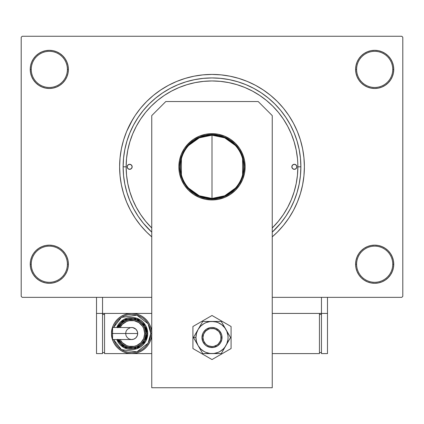 <?xml version="1.0" encoding="UTF-8"?>
<svg xmlns="http://www.w3.org/2000/svg" width="424" height="424" viewBox="0 0 424 424"><rect width="100%" height="100%" fill="white"/><g stroke="black" fill="none" stroke-linecap="round" stroke-linejoin="round"><path stroke-width="0.64" d="M355.604 264.221L356.605 264.221A18.078 18.078 0 0 0 374.684 282.294A18.078 18.078 0 0 0 392.757 264.221A18.078 18.078 0 0 0 374.684 246.143A18.078 18.078 0 0 0 356.605 264.221L355.604 264.221A19.08 19.08 0 0 1 374.684 245.141A19.08 19.08 0 0 1 393.764 264.221L392.757 264.221A18.078 18.078 0 0 1 374.684 282.294A18.078 18.078 0 0 1 356.605 264.221A18.078 18.078 0 0 1 374.684 246.143A18.078 18.078 0 0 1 392.757 264.221L393.764 264.221L393.398 260.495L392.311 256.918L390.546 253.621L388.172 250.727L385.284 248.353L381.982 246.593L378.404 245.507L374.684 245.141L370.958 245.507L367.38 246.593L364.084 248.353L361.19 250.727L358.815 253.621L357.056 256.918L355.969 260.495L355.604 264.221L355.969 267.942L357.056 271.519L358.815 274.821L361.19 277.709L364.084 280.084L367.38 281.849L370.958 282.93L374.684 283.301L378.404 282.93L381.982 281.849L385.284 280.084L388.172 277.709L390.546 274.821L392.311 271.519L393.398 267.942L393.764 264.221A19.08 19.08 0 0 1 374.684 283.301A19.08 19.08 0 0 1 355.604 264.221L355.969 267.942M67.395 264.221A18.078 18.078 0 0 0 49.316 246.143A18.078 18.078 0 0 0 31.244 264.221L30.236 264.221A19.08 19.08 0 0 1 49.316 245.141A19.08 19.08 0 0 1 68.397 264.221L67.395 264.221A18.078 18.078 0 0 1 49.316 282.294A18.078 18.078 0 0 1 31.244 264.221A18.078 18.078 0 0 1 49.316 246.143A18.078 18.078 0 0 1 67.395 264.221L68.397 264.221L68.031 260.495L66.944 256.918L65.185 253.621L62.81 250.727L59.916 248.353L56.62 246.593L53.042 245.507L49.316 245.141L45.596 245.507L42.018 246.593L38.717 248.353L35.828 250.727L33.454 253.621L31.689 256.918L30.602 260.495L30.236 264.221L30.602 267.942L31.689 271.519L33.454 274.821L35.828 277.709L38.717 280.084L42.018 281.849L45.596 282.93L49.316 283.301L53.042 282.93L56.62 281.849L59.916 280.084L62.81 277.709L65.185 274.821L66.944 271.519L68.031 267.942L68.397 264.221A19.08 19.08 0 0 1 49.316 283.301A19.08 19.08 0 0 1 30.236 264.221L31.244 264.221A18.078 18.078 0 0 0 49.316 282.294A18.078 18.078 0 0 0 67.395 264.221M68.397 69.403A19.08 19.08 0 0 1 49.316 88.483A19.08 19.08 0 0 1 30.236 69.403L31.244 69.403A18.078 18.078 0 0 0 49.316 87.477A18.078 18.078 0 0 0 67.395 69.403A18.078 18.078 0 0 0 49.316 51.325A18.078 18.078 0 0 0 31.244 69.403L30.236 69.403A19.08 19.08 0 0 1 49.316 50.324A19.08 19.08 0 0 1 68.397 69.403L67.395 69.403A18.078 18.078 0 0 1 49.316 87.477A18.078 18.078 0 0 1 31.244 69.403A18.078 18.078 0 0 1 49.316 51.325A18.078 18.078 0 0 1 67.395 69.403L68.397 69.403L68.031 65.678L66.944 62.1L65.185 58.804L62.81 55.91L59.916 53.535L56.62 51.776L53.042 50.689L49.316 50.324L45.596 50.689L42.018 51.776L38.717 53.535L35.828 55.91L33.454 58.804L31.689 62.1L30.602 65.678L30.236 69.403L30.602 73.124L31.689 76.702L33.454 80.004L35.828 82.892L38.717 85.266L42.018 87.031L45.596 88.118L49.316 88.483L53.042 88.118L56.62 87.031L59.916 85.266L62.81 82.892L65.185 80.004L66.944 76.702L68.031 73.124L68.397 69.403L68.031 65.678M392.757 69.403A18.078 18.078 0 0 0 374.684 51.325A18.078 18.078 0 0 0 356.605 69.403L355.604 69.403A19.08 19.08 0 0 1 374.684 50.324A19.08 19.08 0 0 1 393.764 69.403L392.757 69.403A18.078 18.078 0 0 1 374.684 87.477A18.078 18.078 0 0 1 356.605 69.403A18.078 18.078 0 0 1 374.684 51.325A18.078 18.078 0 0 1 392.757 69.403L393.764 69.403L393.398 65.678L392.311 62.1L390.546 58.804L388.172 55.91L385.284 53.535L381.982 51.776L378.404 50.689L374.684 50.324L370.958 50.689L367.38 51.776L364.084 53.535L361.19 55.91L358.815 58.804L357.056 62.1L355.969 65.678L355.604 69.403L355.969 73.124L357.056 76.702L358.815 80.004L361.19 82.892L364.084 85.266L367.38 87.031L370.958 88.118L374.684 88.483L378.404 88.118L381.982 87.031L385.284 85.266L388.172 82.892L390.546 80.004L392.311 76.702L393.398 73.124L393.764 69.403A19.08 19.08 0 0 1 374.684 88.483A19.08 19.08 0 0 1 355.604 69.403L356.605 69.403A18.078 18.078 0 0 0 374.684 87.477A18.078 18.078 0 0 0 392.757 69.403M297.447 158.396L296.212 150.059L294.161 141.886L291.325 133.952L287.721 126.336L283.391 119.107L278.372 112.344L272.712 106.101L266.468 100.44L259.7 95.421L252.476 91.091L244.855 87.487L236.926 84.646L228.748 82.6L220.416 81.366L212 80.952L203.584 81.366L195.252 82.6L187.074 84.646L179.145 87.487L171.524 91.091L164.3 95.421L157.532 100.44L151.288 106.101L145.628 112.344L140.609 119.107L136.279 126.336L132.675 133.952L129.839 141.886L127.788 150.059L126.553 158.396L126.14 166.812L126.553 175.229L127.788 183.56L129.839 191.733L132.675 199.667L136.279 207.283L140.609 214.512L145.628 221.28L151.75 227.98A85.86 85.86 0 0 1 212 80.952A85.86 85.86 0 0 1 297.86 166.812L300.87 166.812L300.446 158.099L299.164 149.471L297.044 141.012L294.108 132.802L290.376 124.916L285.893 117.437L280.699 110.431L274.842 103.97L268.381 98.114L261.375 92.914L253.897 88.43L246.01 84.705L237.8 81.763L229.336 79.643L220.713 78.366L212 77.937L203.287 78.366L194.664 79.643L186.2 81.763L177.99 84.705L170.103 88.43L162.625 92.914L155.619 98.114L149.158 103.97L143.301 110.431L138.107 117.437L133.624 124.916L129.892 132.802L126.956 141.012L124.836 149.471L123.554 158.099L123.13 166.812A88.87 88.87 0 0 0 151.75 232.14L143.301 223.188L138.107 216.187L133.624 208.703L129.892 200.822L126.956 192.607L124.836 184.149L123.554 175.52L123.13 166.812L126.14 166.812L123.13 166.812A88.87 88.87 0 0 1 212 77.937A88.87 88.87 0 0 1 300.87 166.812L297.86 166.812L297.754 162.53M294.457 142.877L295.051 145.029M132.754 119.314L126.644 131.456L123.591 139.994L121.386 148.787L120.056 157.755L119.61 166.812L120.056 175.865L121.386 184.832L123.591 193.63L126.644 202.163L130.523 210.362L135.182 218.137L140.583 225.42L146.672 232.14L151.75 236.846A92.39 92.39 0 0 1 212 74.423A92.39 92.39 0 0 1 272.25 236.846L277.328 232.14L283.418 225.42L288.818 218.137L293.477 210.362L297.356 202.163L300.409 193.63L301.973 187.79M401.798 297.356L272.25 297.356L321.461 297.356L321.461 313.426L272.25 313.426L321.461 313.426L321.461 297.356L272.25 297.356L401.798 297.356L402.8 296.355L402.8 37.27L402.8 296.355L401.798 297.356M151.75 297.356L22.202 297.356L21.2 296.355L21.2 37.27L22.202 36.263L401.798 36.263L22.202 36.263L21.2 37.27L21.2 296.355L22.202 297.356L151.75 297.356M267.931 101.665L265.281 99.481M261.513 96.667L258.719 94.775M246.996 88.404L244.457 87.323M151.67 105.714L149.624 107.807M130.513 139.766L129.516 142.962M128.292 147.711L127.645 150.801M126.803 156.154L126.516 158.772M126.516 174.847L126.808 177.481M127.645 182.818L128.292 185.908M135.442 205.677L137.058 208.714M144.176 219.457L146.216 221.985M401.798 36.263L402.8 37.27L401.798 36.263M130.523 210.362L133.544 215.599M291.246 214.306L293.477 210.362M300.409 193.63L302.614 184.832L303.944 175.865L304.39 166.812L303.944 157.755L302.614 148.787L300.409 139.994L297.356 131.456L293.477 123.257L290.456 118.026M293.477 123.257L288.818 115.482L283.418 108.2L277.328 101.484L270.607 95.395L263.325 89.994L255.55 85.33L247.356 81.456L238.818 78.403L230.025 76.198L221.058 74.868L212 74.423L205.958 74.619M123.591 139.994L122.027 145.829M392.311 62.1L390.546 58.804L388.172 55.91M381.982 51.776L378.404 50.689L374.684 50.324L370.958 50.689L367.38 51.776M364.084 53.535L361.19 55.91M355.969 65.678L355.604 69.403M56.62 51.776L53.042 50.689L49.316 50.324L45.596 50.689L42.018 51.776M31.689 76.702L33.454 80.004L35.828 82.892M59.916 85.266L62.81 82.892M31.689 271.519L33.454 274.821L35.828 277.709M42.018 281.849L45.596 282.93L49.316 283.301L53.042 282.93L56.62 281.849M59.916 280.084L62.81 277.709M68.031 267.942L68.397 264.221M392.311 256.918L390.546 253.621L388.172 250.727M364.084 248.353L361.19 250.727M367.38 281.849L370.958 282.93L374.684 283.301L378.404 282.93L381.982 281.849M212 74.423L202.942 74.868L193.975 76.198L185.182 78.403L176.644 81.456L168.45 85.33L160.675 89.994L153.393 95.395L146.672 101.484L140.583 108.2L135.182 115.482L130.523 123.257M300.87 166.812L300.446 175.52L299.164 184.149L297.044 192.607L294.108 200.822L290.376 208.703L285.893 216.187L280.699 223.188L272.25 232.14A88.87 88.87 0 0 0 300.87 166.812M297.447 175.229L297.86 166.812A85.86 85.86 0 0 1 272.25 227.98L278.372 221.28L283.391 214.512L287.721 207.283L291.325 199.667L294.161 191.733L296.212 183.56L297.447 175.234M235.288 188.219L224.715 195.777L212 198.443A31.63 31.63 0 0 0 243.63 166.812A31.63 31.63 0 0 0 212 135.177L212 134.578A32.235 32.235 0 0 1 244.235 166.812A32.235 32.235 0 0 1 212 199.047L212 135.177A31.63 31.63 0 0 1 243.63 166.812A31.63 31.63 0 0 1 212 198.443L199.285 195.777L188.712 188.219M188.712 145.4L199.285 137.848L212 135.177L224.715 137.848L235.288 145.4M242.608 158.825L242.608 174.799M212 134.578L218.291 135.192L224.338 137.032L229.909 140.01L234.795 144.017L238.802 148.904L241.781 154.474L243.614 160.521L244.235 166.812L244.081 169.971L242.846 176.167L240.429 182.007L236.921 187.26L234.795 189.602L229.909 193.614L224.338 196.593L221.36 197.658L215.159 198.893L208.841 198.893L202.64 197.658L199.662 196.593L194.091 193.614L189.205 189.602L187.079 187.26L183.571 182.007L181.154 176.167L180.386 173.098L179.919 169.971L179.919 163.653L181.154 157.452L183.571 151.617L187.079 146.359L189.205 144.017L194.091 140.01L199.662 137.032L205.709 135.192L212 134.578L212 198.443A31.63 31.63 0 0 1 180.37 166.812A31.63 31.63 0 0 1 212 135.177A31.63 31.63 0 0 0 180.37 166.812A31.63 31.63 0 0 0 212 198.443L212 199.047A32.235 32.235 0 0 1 179.765 166.812A32.235 32.235 0 0 1 212 134.578M181.393 174.799L181.393 158.825M291.834 166.812A2.512 2.512 0 0 1 294.346 164.3A2.512 2.512 0 0 1 296.858 166.812L296.122 168.588L294.346 169.319L292.571 168.588L291.834 166.812L292.571 165.037L294.346 164.3L296.122 165.037L296.858 166.812A2.512 2.512 0 0 1 294.346 169.319A2.512 2.512 0 0 1 291.834 166.812M127.142 166.812A2.512 2.512 0 0 1 129.654 164.3A2.512 2.512 0 0 1 132.166 166.812L131.429 168.588L129.654 169.319L127.878 168.588L127.142 166.812L127.878 165.037L129.654 164.3L131.429 165.037L132.166 166.812A2.512 2.512 0 0 1 129.654 169.319A2.512 2.512 0 0 1 127.142 166.812M129.839 191.733L132.675 199.667M294.161 141.886L291.325 133.952M187.074 84.646L179.145 87.487M131.975 167.772L132.118 167.3M292.025 165.848L291.882 166.319M178.859 166.812A33.141 33.141 0 0 1 212 133.671A33.141 33.141 0 0 1 245.141 166.812L244.5 160.346L242.618 154.129L239.555 148.4L235.431 143.376L230.412 139.257L224.683 136.194L218.466 134.307L212 133.671L205.534 134.307L199.317 136.194L193.588 139.257L188.569 143.376L184.445 148.4L181.382 154.129L179.5 160.346L178.859 166.812L179.5 173.278L181.382 179.49L184.445 185.219L188.569 190.244L193.588 194.367L199.317 197.425L205.534 199.312L212 199.948L218.466 199.312L224.683 197.425L230.412 194.367L235.431 190.244L239.555 185.219L242.618 179.49L244.5 173.278L245.141 166.812A33.141 33.141 0 0 1 212 199.948A33.141 33.141 0 0 1 178.859 166.812M258.195 101.537L272.25 115.598L272.25 387.737L151.75 387.737L151.75 115.598L165.805 101.537L258.195 101.537L165.805 101.537L151.75 115.598L151.75 387.737L272.25 387.737L272.25 115.598L258.195 101.537M180.29 176.432L181.382 179.49M190.975 192.427L193.588 194.367M208.751 199.789L215.249 199.789L218.466 199.312M230.412 194.367L233.025 192.427M244.5 173.278L244.982 170.061M243.71 157.193L241.224 151.188M237.615 145.787L235.431 143.376M215.249 133.83L208.751 133.83L205.534 134.307M193.588 139.257L190.975 141.192L186.385 145.787M179.5 160.346L179.018 163.563M192.92 326.512L192.92 348.544L212 359.557L231.08 348.544L231.08 326.512L212 315.493L192.92 326.512L192.92 348.544L212 359.557L231.08 348.544L231.08 326.512L212 315.493L192.92 326.512M217.581 345.878L213.961 347.378L210.039 347.378L206.419 345.878L204.898 344.627L202.72 341.368L201.957 337.525L202.72 333.683L203.653 331.95L206.419 329.178L210.039 327.678L212 327.482L215.843 328.25L219.102 330.423L221.28 333.683L221.847 335.57L221.847 339.486L220.348 343.106L217.581 345.878L215.843 346.806L215.45 345.878A9.037 9.037 0 0 1 203.647 340.976A9.037 9.037 0 0 1 208.55 329.172L208.163 328.245A10.043 10.043 0 0 0 202.72 341.362A10.043 10.043 0 0 0 215.837 346.806A10.043 10.043 0 0 1 202.72 341.362A10.043 10.043 0 0 1 208.163 328.245L208.163 328.245A10.043 10.043 0 0 1 221.28 333.693A10.043 10.043 0 0 1 215.837 346.806L215.837 346.806A10.043 10.043 0 0 0 221.28 333.693A10.043 10.043 0 0 0 208.163 328.245L208.55 329.172L205.614 331.128L203.653 334.059L202.964 337.52L203.647 340.976L205.603 343.912L206.97 345.035L208.534 345.873L211.989 346.562L213.754 346.392L217.014 345.046L218.387 343.922L220.348 340.991L220.862 339.295L220.867 335.771L219.521 332.511L218.397 331.139L215.466 329.178L213.77 328.664L210.246 328.658L208.55 329.172A9.037 9.037 0 0 1 220.353 334.075A9.037 9.037 0 0 1 215.45 345.878L215.837 346.806M196.853 343.424L198.088 345.56A16.07 16.07 0 0 1 195.93 337.525L193.445 337.525L202.725 353.595L193.445 337.525L202.725 321.461L193.445 337.525L196.853 343.424M212 353.595L221.275 353.595L202.725 353.595L214.099 353.457L218.148 352.371L220.035 351.443L223.363 348.888L224.747 347.309L230.555 337.525L221.275 353.595L226.845 343.673L227.932 339.624L228.07 337.525L227.932 335.432L226.845 331.377L221.275 321.461L230.555 337.525L224.747 327.747L221.784 324.779L218.148 322.68L216.161 322.007L212 321.461L202.725 321.461L221.275 321.461L209.901 321.599L205.852 322.68L203.965 323.613L200.637 326.167L198.088 329.49L196.482 333.37L195.93 337.525L196.482 341.686L198.088 345.56L200.637 348.888L203.965 351.443L205.852 352.371L209.901 353.457L221.275 353.595L230.555 337.525L221.275 321.461L202.725 321.461L193.445 337.525L195.93 337.525A16.07 16.07 0 0 1 225.913 329.49A16.07 16.07 0 0 1 212 353.595A16.07 16.07 0 0 1 198.088 345.56L202.725 353.595L212 353.595M213.95 347.378L211.995 347.569M206.419 345.878L204.898 344.627M206.419 329.178L208.157 328.25M210.05 327.678L212.005 327.482M217.581 329.178L219.102 330.423M327.482 313.426L327.482 297.356L327.482 313.426L321.461 313.426L327.482 313.426L327.482 353.595L321.461 353.595L321.461 313.426L321.461 353.595L327.482 353.595L327.482 313.426M151.75 313.426L102.539 313.426L102.539 297.356L102.539 313.426L96.518 313.426L96.518 297.356L96.518 353.595L102.539 353.595L96.518 353.595L96.518 313.426L102.539 313.426L102.539 353.595L102.539 313.426L151.75 313.426M319.452 353.595L319.452 313.426L319.452 353.595L272.25 353.595L319.452 353.595M319.452 314.428L321.461 314.428L319.452 314.428M321.461 352.588L319.452 352.588L321.461 352.588M112.567 327.943L112.567 333.508L111.581 333.508L112.583 333.508L112.567 327.482L112.567 327.943L112.567 327.482L132.839 327.598L135.924 329.247L137.228 331.202L137.689 333.508A6.026 6.026 0 0 0 131.663 327.482A6.026 6.026 0 0 1 137.689 333.508A6.026 6.026 0 0 1 131.663 339.534A6.026 6.026 0 0 0 137.689 333.508L112.567 333.508L112.567 339.534L131.663 339.534L129.357 339.078L127.401 337.769L126.098 335.813L125.637 333.508L126.098 331.202L127.401 329.247L130.486 327.598M111.581 333.508C110.77 339.386 116.796 353.319 131.663 353.595C146.529 353.319 152.555 339.386 151.75 333.508L150.743 333.508L148.077 343.239L136.883 351.862L121.428 349.615L113.558 339.534L115.8 344.108L118.174 347.002L121.063 349.376L124.359 351.136L127.942 352.222L131.663 352.588L135.383 352.222L138.966 351.136L142.263 349.376L145.156 347.002L147.526 344.108L149.29 340.811L150.377 337.234L150.743 333.508L150.377 329.787L149.29 326.21L147.526 322.908L145.156 320.019L142.263 317.645L138.966 315.88L135.383 314.794L131.663 314.428L127.942 314.794L124.359 315.88L121.063 317.645L118.174 320.019L115.8 322.908L113.558 327.482L121.428 317.406L136.883 315.159L148.077 323.782L150.743 333.508L151.75 333.508A20.082 20.082 0 0 1 131.663 353.595A20.082 20.082 0 0 1 111.581 333.508L111.963 337.43L113.107 341.193L114.962 344.67L117.464 347.712L120.506 350.208L123.978 352.063L127.746 353.208L131.663 353.595L135.579 353.208L139.348 352.063L142.819 350.208L145.867 347.712L148.363 344.67L150.218 341.193L151.363 337.43L151.75 333.508L151.363 329.591L150.218 325.823L148.363 322.351L145.867 319.309L142.819 316.808L139.348 314.953L135.579 313.813L131.663 313.426L127.746 313.813L123.978 314.953L120.506 316.808L117.464 319.309L114.962 322.351L113.107 325.823L111.963 329.591L111.581 333.508A20.082 20.082 0 0 1 131.663 313.426A20.082 20.082 0 0 1 151.75 333.508C152.555 327.635 146.529 313.702 131.663 313.426C116.796 313.702 110.77 327.635 111.581 333.508M116.77 327.482A16.07 16.07 0 0 1 147.732 333.508L145.628 325.563L136.761 318.27L123.951 319.415L116.77 327.482L118.301 324.583L120.299 322.15L122.737 320.152L125.515 318.668L128.53 317.751L131.663 317.444L134.8 317.751L137.811 318.668L140.588 320.152L143.026 322.15L145.024 324.583L146.508 327.36L147.419 330.376L147.732 333.508A16.07 16.07 0 0 1 116.77 339.534L123.951 347.606L136.761 348.745L145.628 341.458L147.732 333.508L146.725 333.508L144.807 340.864L136.714 347.701L124.799 346.917L117.856 339.534M120.082 339.534L122.43 342.74L126.665 345.571L129.119 346.313L134.212 346.313L136.661 345.571L140.895 342.74L143.725 338.506L144.717 333.508L145.724 333.508A14.061 14.061 0 0 0 118.959 327.482L121.72 323.57L123.85 321.821L126.283 320.523L128.923 319.723L131.663 319.452L134.408 319.723L137.042 320.523L139.475 321.821L141.605 323.57L143.354 325.701L144.653 328.128L145.453 330.768L145.724 333.508A14.061 14.061 0 0 1 118.959 339.534A14.061 14.061 0 0 0 145.724 333.508L144.717 333.508A13.054 13.054 0 0 1 121.11 341.198M151.75 353.595L104.548 353.595L104.548 313.426L104.548 353.595L151.75 353.595M102.539 352.588L104.548 352.588L102.539 352.588M102.539 314.428L104.548 314.428L102.539 314.428M117.745 339.274L119.139 341.877L121.01 344.161L123.294 346.032L125.896 347.426L128.726 348.284L131.663 348.57L134.604 348.284L137.429 347.426L140.031 346.032L142.316 344.161L144.187 341.877L145.58 339.274L146.439 336.449L146.725 333.508L147.732 333.508L147.419 336.645L146.508 339.656L145.024 342.438L143.026 344.871L140.588 346.869L137.811 348.353L134.8 349.27L131.663 349.577L128.53 349.27L125.515 348.353L122.737 346.869L120.299 344.871L118.301 342.438L116.77 339.534M117.856 327.482L124.799 320.099L136.714 319.32L144.807 326.151L146.725 333.508L146.439 330.572L145.58 327.747L144.187 325.139L142.316 322.86L140.031 320.984L137.429 319.595L134.604 318.737L131.663 318.445L128.726 318.737L125.896 319.595L123.294 320.984L121.01 322.86L119.139 325.139L117.745 327.747M120.443 325.038A14.061 14.061 0 0 1 145.724 333.508L145.453 336.253L144.653 338.887L143.354 341.32L141.605 343.451L139.475 345.2L137.042 346.498L134.408 347.298L131.663 347.569L128.923 347.298L126.283 346.498L123.85 345.2L121.72 343.451L118.959 339.534M144.717 333.508L143.725 328.515L142.517 326.257L138.918 322.653L134.212 320.703L129.119 320.703L126.665 321.45L122.43 324.281L120.082 327.482A13.054 13.054 0 0 1 144.717 333.508M112.567 339.078L112.567 333.508L137.689 333.508L137.228 335.813L135.924 337.769L133.968 339.078L131.663 339.534"/></g></svg>
